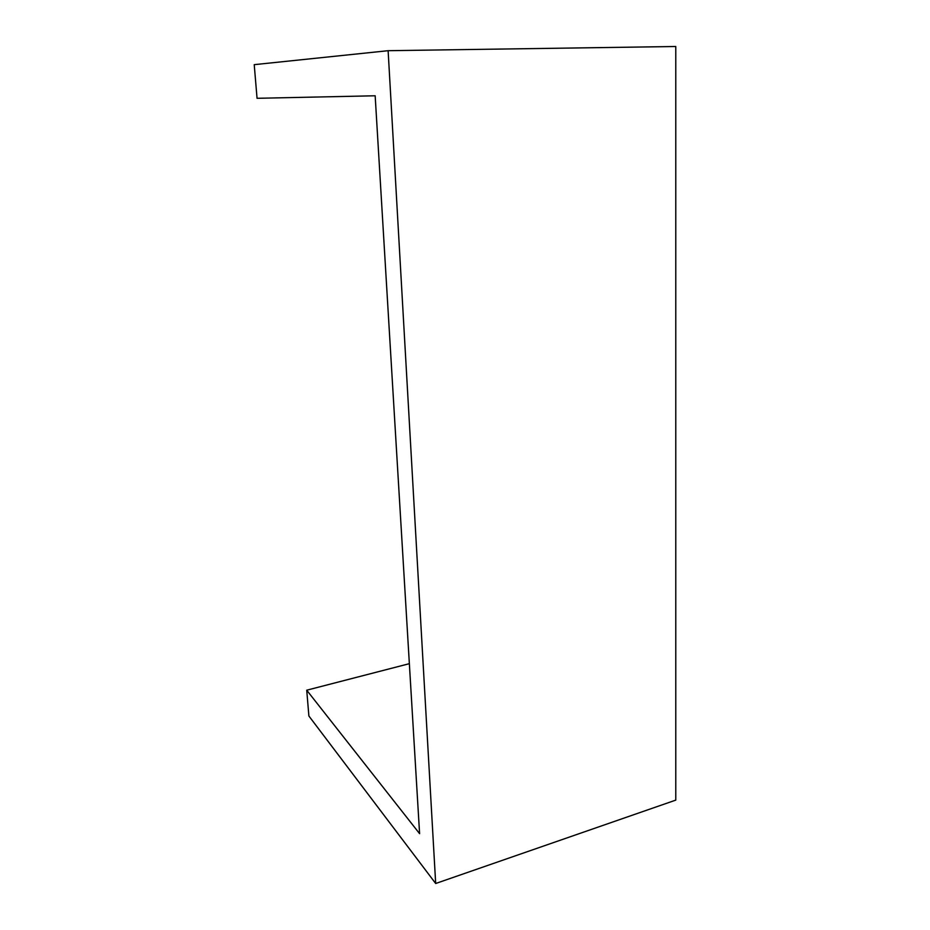 <?xml version="1.0" encoding="UTF-8"?>
<svg xmlns="http://www.w3.org/2000/svg" width="930" height="930" viewBox="0 0 930 930"><rect width="100%" height="100%" fill="white"/><g stroke="black" fill="none" stroke-linecap="round" stroke-linejoin="round"><path stroke-width="1.4" d="M409.363 663.671L306.726 690.2L308.888 716.007L435.682 883.5L675.773 800.114L675.773 46.5L388.124 50.697L435.682 883.5M388.124 50.697L254.227 64.658L257.052 98.301L375.162 95.778L419.593 833.664L306.726 690.2"/></g></svg>
